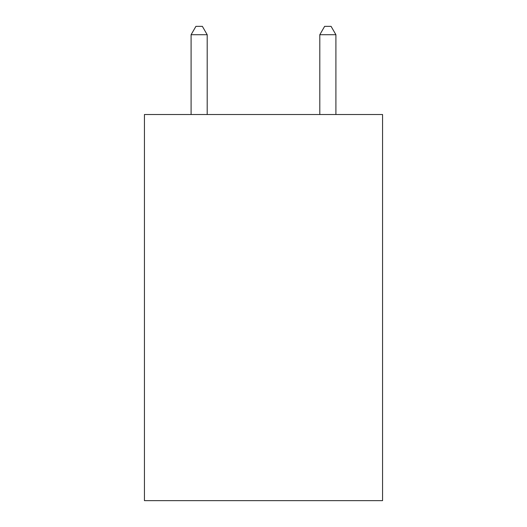 <?xml version="1.0" encoding="UTF-8"?>
<svg xmlns="http://www.w3.org/2000/svg" width="527" height="527" viewBox="0 0 527 527"><rect width="100%" height="100%" fill="white"/><g stroke="black" fill="none" stroke-linecap="round" stroke-linejoin="round"><path stroke-width="0.79" d="M382.556 114.517L382.556 500.65L144.444 500.65L144.444 114.517L382.556 114.517M207.19 114.517L207.19 34.716L191.097 34.716L191.097 114.517M191.097 34.716L195.925 26.35L202.361 26.35L207.19 34.716M335.903 114.517L335.903 34.716L319.81 34.716L319.81 114.517M319.81 34.716L324.639 26.35L331.075 26.35L335.903 34.716"/></g></svg>
